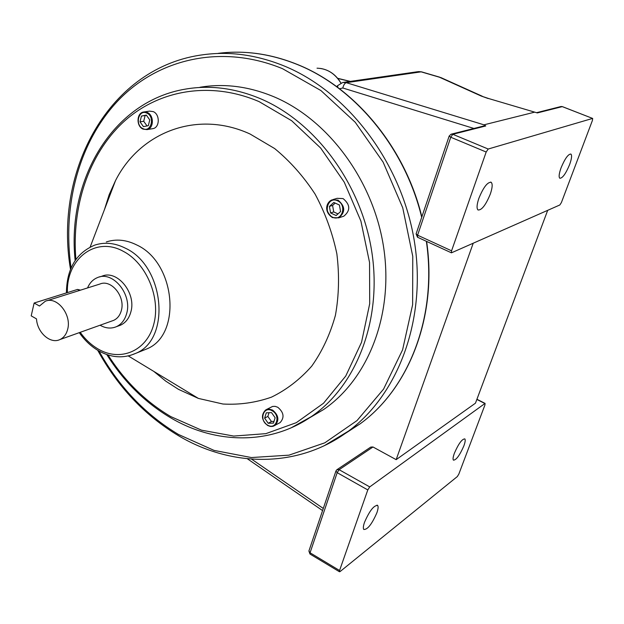 <?xml version="1.0" encoding="UTF-8"?>
<svg xmlns="http://www.w3.org/2000/svg" width="624" height="624" viewBox="0 0 624 624"><rect width="100%" height="100%" fill="white"/><g stroke="black" fill="none" stroke-linecap="round" stroke-linejoin="round"><path stroke-width="0.94" d="M364.525 522.272C369.541 510.806 373.916 505.206 377.66 505.471C378.448 506.587 378.183 509.02 376.888 512.772C371.904 524.168 367.528 529.737 363.769 529.464C363.012 528.364 363.262 525.962 364.525 522.272M454.397 453.196C458.546 443.711 462.025 438.945 464.833 438.898C465.543 439.826 465.215 442.174 463.843 445.934C459.709 455.364 456.23 460.106 453.414 460.153C452.72 459.241 453.047 456.916 454.397 453.196M490.308 194.08C492.437 187.777 492.726 183.846 491.174 182.286C487.484 181.982 483.389 187.325 478.873 198.323C476.798 204.563 476.51 208.447 478.023 209.984C481.712 210.327 485.807 205.023 490.308 194.08M569.603 164.619C571.685 158.8 572.114 155.275 570.89 154.05C568.183 154.066 564.915 158.644 561.085 167.778C559.034 173.558 558.613 177.052 559.814 178.253C562.528 178.261 565.789 173.714 569.603 164.619M337.077 469.607L370.773 447.08L372.988 446.987L339.121 469.7L369.728 486.907L484.895 403.517L476.861 399.438M473.156 243.376L396.162 459.654L372.988 446.987M369.728 486.907L367.793 489.934L339.565 570.508L339.44 571.74L340.033 571.607L457.306 476.58L458.819 474.123L485.004 404.797L484.895 403.517M396.162 459.654L475.457 403.182L547.685 210.35M488.608 98.514L481.096 95.995L439.429 77.212L421.122 71.846L346.265 82.68L483.967 124.831L485.768 125.954L452.79 134.293L488.202 149.027L486.182 152.022L451.573 250.809L451.441 252.829L559.861 204.961L561.413 202.519L592.418 120.44L592.675 118.451L562.271 106.626L537.334 112.928L488.826 98.584L535.751 112.453M483.967 124.831L534.448 112.211M488.202 149.027L592.527 118.443M440.7 77.501L482.383 96.275M451.417 134.129L483.686 126.001L485.768 125.954M34.141 303.022L31.2 315.861L36.504 318.887C37.175 332.475 50.294 344.253 59.826 339.604C63.742 337.795 66.355 334.363 67.665 329.316C71.861 314.605 56.839 295.885 45.31 301.236L39.468 306.033L34.141 303.022L77.548 289.427L80.512 290.144M279.341 423.041L280.121 422.604C284.638 417.495 283.85 412.386 277.774 407.269L275.176 406.357L272.61 406.435L266.331 409.586M342.826 216.52L343.824 216.193C350.61 210.561 350.36 204.695 343.099 198.588L337.155 198.323L333.037 199.555M152.404 128.723L152.911 128.638C159.83 127.631 160.103 114.325 153.239 111.618L149.573 111.134L144.121 111.922M199.976 87.266C224.375 83.164 249.21 86.408 274.482 97.009C328.715 120.12 373.823 181.139 383.744 248.079C393.705 315.042 367.91 379.47 323.45 409.633L309.208 418.033M106.306 241.948C116.15 238.742 126.313 239.756 136.796 244.99C175.656 262.649 182.161 334.807 146.921 348.871L142.475 350.657M104.458 209.586L109.184 194.649L115.51 180.617C139.846 132.389 196.872 109.543 250.06 134.012L274.646 148.551C290.059 161.21 303.537 176.397 315.089 194.111C325.198 212.917 332.452 232.814 336.859 253.804C339.472 274.927 338.996 295.425 335.423 315.299C330.143 334.347 322.241 351.296 311.727 366.148C299.949 379.47 286.533 389.805 271.463 397.153C255.793 402.652 239.624 404.945 222.971 404.024L198.393 398.416L178.487 389.345L165.734 381.124L153.761 371.374M118.552 325.9L120.502 325.19C125.619 322.803 129.059 318.404 130.845 311.984C136.586 293.132 117.156 269.35 101.923 276.214L99.512 276.955M100.09 325.221C105.659 328.388 111.072 328.887 116.321 326.711C121.446 324.324 124.894 319.901 126.672 313.459C132.421 294.536 112.921 270.637 97.664 277.524C93.085 279.341 89.716 282.805 87.555 287.929M112.164 320.9L113.607 320.385C117.437 318.63 120.011 315.346 121.329 310.541C125.557 296.533 111.103 278.889 99.824 284.068L46.722 300.791M149.768 119.917L146.32 115.105L141.445 116.072L140.018 121.836L143.442 126.633L148.317 125.689L149.768 119.917M146.437 115.268L145.127 115.526L143.699 121.267L147.046 125.939M143.699 121.267L140.018 121.836M145.127 115.526L141.445 116.072M336.141 215.53L340.579 211.583L339.425 205.023L333.832 202.449L329.417 206.411L330.572 212.94L336.141 215.53M264.631 418.166L268.211 423.29L273.468 423.095L275.137 417.76L271.534 412.62L266.284 412.831L264.631 418.166L267.86 416.403L271.432 421.504L268.211 423.29M335.205 203.081L332.584 205.436L333.731 211.934L337.966 213.907M333.731 211.934L330.572 212.94M332.584 205.436L329.417 206.411M269.006 412.721L267.86 416.403M271.432 421.504L273.991 421.411M421.699 217.324C404.968 147.748 354.892 87.68 297.632 64.639C270.761 53.773 244.273 50.014 218.174 53.36M99.021 351.039C118.895 386.802 145.4 414.617 178.526 434.491L214.055 450.395L251.417 457.548L288.967 455.161L324.831 442.814L357.029 420.568L383.565 389.119L402.597 349.807L412.636 304.668L412.76 256.339L402.737 207.792L383.128 162.146L355.235 122.273L320.939 90.566L282.532 68.695C222.144 43.766 159.112 58.484 119.036 99.637C79.006 141.172 62.119 205.413 71.089 267.969M70.504 269.357C53.555 170.422 109.325 66.23 204.212 54.6C230.56 51.207 257.33 55.045 284.513 66.113C347.638 92.118 401.146 162.053 414.149 239.998C427.19 317.983 398.876 393.955 348.543 431.067L324.472 445.606M350.002 81.448L337.787 78.452M251.597 459.147L323.287 508.459M473.912 128.458L342.802 87.992L339.565 88.78M367.793 489.934L337.178 472.672L310.058 552.778L339.565 570.508M481.096 95.995L488.179 98.53M486.182 152.022L450.762 137.233L417.589 235.201L451.573 250.809M337.857 87.5L337.545 85.706L342.716 82.493L346.265 82.68C344.76 83.187 343.606 84.958 342.802 87.992M343.465 82.384L417.838 71.698L421.793 71.924L439.865 77.22M336.773 86.697L337.592 85.644M417.635 237.284L417.589 235.201L416.099 233.891L417.511 237.229L451.441 252.829M416.107 233.86L449.163 136.079L450.762 137.233L452.79 134.293L451.035 134.222L449.171 136.048M308.911 550.969L309.956 554.018L310.058 552.778L308.896 551.031L335.938 471.026L337.178 472.672L339.121 469.7L336.835 469.771L335.954 470.972M339.44 571.74L310.097 554.104M536.546 112.687L560.75 106.587L562.497 106.712M344.674 433.852L360.274 423.727C409.009 388.463 437.424 315.978 426.348 241.293M340.883 83.062C334.994 73.468 327.046 68.515 317.031 68.188M79.466 290.48L77.548 289.427M107.999 354.947C124.699 381.186 145.649 401.747 170.843 416.621L201.552 430.178L233.704 436.067L265.832 433.657L296.33 422.666L323.521 403.244L345.751 376.038L361.546 342.264L369.712 303.677L369.548 262.462L360.906 221.107L344.261 182.177L320.666 148.052L291.673 120.728L259.132 101.642C209.898 80.465 157.88 90.207 123.131 122.312C88.452 154.736 71.557 206.825 75.886 259.436M75.153 260.497C66.635 180.375 112.156 101.002 185.89 89.037C210.506 84.887 235.599 88.21 261.152 99.005C316.009 122.538 361.772 184.649 371.935 252.712C382.13 320.806 356.14 386.194 311.275 416.653L291.073 427.861M80.223 332.319C85.379 339.542 91.447 345.166 98.428 349.183C120.51 362.045 146.718 351.078 153.715 324.457C161.047 298.022 146.39 263.047 123.131 251.238C95.488 235.919 66.206 259.007 67.4 292.601M66.417 292.913C66.69 268.897 76.144 252.954 94.778 245.099C104.676 241.878 114.902 242.923 125.463 248.227C164.611 266.152 171.296 339.175 135.853 353.309L130.073 355.493M280.121 422.604L273.031 426.348L270.34 426.442L267.634 425.482C261.534 420.241 260.84 415.085 265.567 409.999L268.928 409.063L272.587 410.077C278.694 415.225 279.482 420.373 274.958 425.506L271.518 426.512L267.782 425.474M272.119 410.756C263.367 405.53 258.742 420.568 267.634 425.131C276.338 430.451 281.112 415.342 272.119 410.756M332.413 217.55C325.237 211.232 325.112 205.335 332.054 199.852L338.021 200.125C345.329 206.279 345.579 212.183 338.77 217.846L332.569 217.62M337.537 200.803C327.974 195.991 322.725 213.065 332.444 217.136C341.952 222.066 347.373 204.89 337.537 200.803M152.911 128.638L146.999 129.605L143.029 129.098C136.087 126.266 136.516 112.897 143.629 111.992L147.311 112.484C154.206 115.206 153.941 128.599 146.999 129.605L143.161 129.129M146.819 113.092C138.59 108.919 134.597 125.159 142.951 128.63C151.141 132.904 155.259 116.571 146.819 113.092M231.59 52.268C253.609 51.496 275.699 55.63 297.851 64.654M97.718 350.29C117.788 386.911 144.745 415.412 178.597 435.77C231.722 467.415 298.467 468.554 348.543 431.067L360.274 423.727C409.204 388.323 437.572 315.877 426.621 241.418M377.029 505.112L377.66 505.471M490.667 182.075L491.174 182.286M421.574 71.854L418.595 71.588M337.662 78.304L350.298 81.401M247.369 458.78L322.569 510.58M485.137 403.432L476.931 399.259M562.419 106.642L592.636 118.435M562.38 106.626L561.109 106.501M297.968 64.701C355.204 87.781 405.077 147.576 421.847 216.871M320.642 68.453C329.222 69.935 335.993 74.794 340.954 83.031M106.774 354.541C123.708 381.521 145.088 402.659 170.921 417.955C215.093 443.968 269.49 445.442 311.275 416.653L323.45 409.633M79.287 332.654C84.685 340.408 91.127 346.46 98.615 350.813C111.244 357.864 123.653 358.699 135.853 353.309L146.921 348.871M332.054 199.852C326.57 201.919 323.24 211.419 332.459 217.612L338.77 217.846L343.824 216.193M90.176 247.003L115.51 180.617M120.502 325.19L116.321 326.711M113.607 320.385L59.826 339.604M128.294 355.945L198.393 398.416"/></g></svg>
